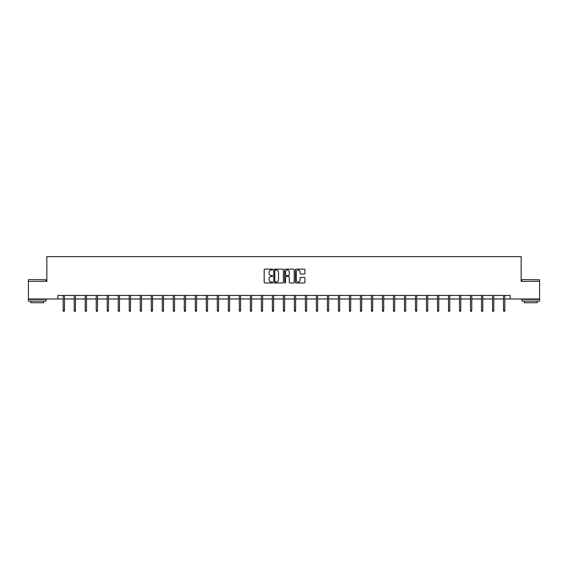 <?xml version="1.0" encoding="UTF-8"?>
<svg xmlns="http://www.w3.org/2000/svg" width="568" height="568" viewBox="0 0 568 568"><rect width="100%" height="100%" fill="white"/><g stroke="black" fill="none" stroke-linecap="round" stroke-linejoin="round"><path stroke-width="0.85" d="M272.711 269.615A0.483 0.483 0 0 0 272.221 269.125L264.865 269.125A0.696 0.696 0 0 0 264.17 269.821L264.17 282.289A0.696 0.696 0 0 0 264.865 282.978L272.221 282.978A0.483 0.483 0 0 0 272.711 282.495A0.483 0.483 0 0 0 272.221 282.012L271.27 282.012A2.215 2.215 0 0 1 269.054 279.797L269.054 278.753A2.215 2.215 0 0 1 271.27 276.538L272.221 276.538A0.483 0.483 0 0 0 272.711 276.055A0.483 0.483 0 0 0 272.221 275.572L271.27 275.572A2.215 2.215 0 0 1 269.054 273.35L269.054 272.313A2.215 2.215 0 0 1 271.27 270.098L272.221 270.098A0.483 0.483 0 0 0 272.711 269.615M304.242 274.01A0.696 0.696 0 0 0 304.938 273.314L304.938 269.821A0.696 0.696 0 0 0 304.242 269.125L296.07 269.125A0.696 0.696 0 0 0 295.374 269.821L295.374 282.289A0.696 0.696 0 0 0 296.07 282.978L304.242 282.978A0.696 0.696 0 0 0 304.938 282.289L304.938 278.064A0.696 0.696 0 0 0 304.242 277.369L300.749 277.369A0.696 0.696 0 0 0 300.053 278.064L300.053 280.159A1.853 1.853 0 0 1 298.2 282.012A1.853 1.853 0 0 1 296.347 280.159L296.347 271.951A1.853 1.853 0 0 1 298.2 270.098A1.853 1.853 0 0 1 300.053 271.951L300.053 273.314A0.696 0.696 0 0 0 300.749 274.01L304.242 274.01M57.865 298.988L28.4 298.988L28.4 281.345L46.853 281.345L46.853 256.651L521.147 256.651L521.147 281.345L539.6 281.345L539.6 298.988L510.135 298.988L510.135 295.459L57.865 295.459L57.865 298.988L63.19 298.988M283.396 269.821A0.696 0.696 0 0 0 282.701 269.125L274.529 269.125A0.696 0.696 0 0 0 273.833 269.821L273.833 282.289A0.696 0.696 0 0 0 274.529 282.978L282.701 282.978A0.696 0.696 0 0 0 283.396 282.289L283.396 269.821M285.299 269.125L293.471 269.125A0.696 0.696 0 0 1 294.167 269.821L294.167 282.289A0.696 0.696 0 0 1 293.471 282.978L289.971 282.978A0.696 0.696 0 0 1 289.282 282.289L289.282 277.234A0.696 0.696 0 0 0 288.587 276.538L286.272 276.538A0.696 0.696 0 0 0 285.576 277.234L285.576 282.495A0.483 0.483 0 0 1 285.093 282.978A0.483 0.483 0 0 1 284.603 282.495L284.603 269.821A0.696 0.696 0 0 1 285.299 269.125M64.461 298.988L74.202 298.988M75.466 298.988L85.207 298.988M86.478 298.988L96.219 298.988M97.49 298.988L107.224 298.988M108.495 298.988L118.236 298.988M119.507 298.988L129.241 298.988M130.512 298.988L140.253 298.988M141.524 298.988L151.258 298.988M152.529 298.988L162.27 298.988M163.541 298.988L173.275 298.988M174.546 298.988L184.288 298.988M185.559 298.988L195.293 298.988M196.564 298.988L206.305 298.988M207.576 298.988L217.31 298.988M218.581 298.988L228.322 298.988M229.593 298.988L239.327 298.988M240.598 298.988L250.339 298.988M251.61 298.988L261.344 298.988M262.615 298.988L272.356 298.988M273.627 298.988L283.368 298.988M284.632 298.988L294.373 298.988M295.644 298.988L305.385 298.988M306.656 298.988L316.39 298.988M317.661 298.988L327.402 298.988M328.673 298.988L338.407 298.988M339.678 298.988L349.419 298.988M350.69 298.988L360.424 298.988M361.695 298.988L371.436 298.988M372.707 298.988L382.441 298.988M383.712 298.988L393.454 298.988M394.725 298.988L404.459 298.988M405.73 298.988L415.471 298.988M416.742 298.988L426.476 298.988M427.747 298.988L437.488 298.988M438.759 298.988L448.493 298.988M449.764 298.988L459.505 298.988M460.776 298.988L470.51 298.988M471.781 298.988L481.522 298.988M482.793 298.988L492.534 298.988M493.798 298.988L503.539 298.988M504.81 298.988L510.135 298.988M275.288 270.098A0.483 0.483 0 0 0 274.805 270.581L274.805 281.529A0.483 0.483 0 0 0 275.288 282.012L276.296 282.012A2.215 2.215 0 0 0 278.512 279.797L278.512 272.313A2.215 2.215 0 0 0 276.296 270.098L275.288 270.098M289.282 271.987A1.853 1.853 0 0 0 287.429 270.134A1.853 1.853 0 0 0 285.576 271.987L285.576 274.876A0.696 0.696 0 0 0 286.272 275.572L288.587 275.572A0.696 0.696 0 0 0 289.282 274.876L289.282 271.987M63.19 310.433L63.474 311.349L64.177 311.349L64.461 310.433L63.19 310.433L63.19 295.459M64.461 310.433L64.461 295.459M28.613 279.584L46.043 279.797L28.613 279.584M37.218 301.104L28.4 301.104L28.4 299.343L46.043 299.343L46.043 301.104L37.218 301.104M43.573 301.104L43.573 302.73L30.871 302.73L30.871 301.104M522.169 279.584L539.6 279.797L522.169 279.584M530.782 301.104L521.957 301.104L521.957 299.343L539.6 299.343L539.6 301.104L530.782 301.104M537.129 301.104L537.129 302.73L524.427 302.73L524.427 301.104M74.202 310.433L74.479 311.349L75.189 311.349L75.466 310.433L74.202 310.433L74.202 295.459M75.466 310.433L75.466 295.459M85.207 310.433L85.491 311.349L86.194 311.349L86.478 310.433L85.207 310.433L85.207 295.459M86.478 310.433L86.478 295.459M96.219 310.433L96.496 311.349L97.206 311.349L97.49 310.433L96.219 310.433L96.219 295.459M97.49 310.433L97.49 295.459M107.224 310.433L107.508 311.349L108.211 311.349L108.495 310.433L107.224 310.433L107.224 295.459M108.495 310.433L108.495 295.459M118.236 310.433L118.513 311.349L119.223 311.349L119.507 310.433L118.236 310.433L118.236 295.459M119.507 310.433L119.507 295.459M129.241 310.433L129.525 311.349L130.228 311.349L130.512 310.433L129.241 310.433L129.241 295.459M130.512 310.433L130.512 295.459M140.253 310.433L140.53 311.349L141.24 311.349L141.524 310.433L140.253 310.433L140.253 295.459M141.524 310.433L141.524 295.459M151.258 310.433L151.542 311.349L152.245 311.349L152.529 310.433L151.258 310.433L151.258 295.459M152.529 310.433L152.529 295.459M162.27 310.433L162.554 311.349L163.257 311.349L163.541 310.433L162.27 310.433L162.27 295.459M163.541 310.433L163.541 295.459M173.275 310.433L173.559 311.349L174.262 311.349L174.546 310.433L173.275 310.433L173.275 295.459M174.546 310.433L174.546 295.459M184.288 310.433L184.572 311.349L185.274 311.349L185.559 310.433L184.288 310.433L184.288 295.459M185.559 310.433L185.559 295.459M195.293 310.433L195.577 311.349L196.279 311.349L196.564 310.433L195.293 310.433L195.293 295.459M196.564 310.433L196.564 295.459M206.305 310.433L206.589 311.349L207.292 311.349L207.576 310.433L206.305 310.433L206.305 295.459M207.576 310.433L207.576 295.459M217.31 310.433L217.594 311.349L218.304 311.349L218.581 310.433L217.31 310.433L217.31 295.459M218.581 310.433L218.581 295.459M228.322 310.433L228.606 311.349L229.309 311.349L229.593 310.433L228.322 310.433L228.322 295.459M229.593 310.433L229.593 295.459M239.327 310.433L239.611 311.349L240.321 311.349L240.598 310.433L239.327 310.433L239.327 295.459M240.598 310.433L240.598 295.459M250.339 310.433L250.623 311.349L251.326 311.349L251.61 310.433L250.339 310.433L250.339 295.459M251.61 310.433L251.61 295.459M261.344 310.433L261.628 311.349L262.338 311.349L262.615 310.433L261.344 310.433L261.344 295.459M262.615 310.433L262.615 295.459M272.356 310.433L272.64 311.349L273.343 311.349L273.627 310.433L272.356 310.433L272.356 295.459M273.627 310.433L273.627 295.459M283.368 310.433L283.645 311.349L284.355 311.349L284.632 310.433L283.368 310.433L283.368 295.459M284.632 310.433L284.632 295.459M294.373 310.433L294.657 311.349L295.36 311.349L295.644 310.433L294.373 310.433L294.373 295.459M295.644 310.433L295.644 295.459M305.385 310.433L305.662 311.349L306.372 311.349L306.656 310.433L305.385 310.433L305.385 295.459M306.656 310.433L306.656 295.459M316.39 310.433L316.674 311.349L317.377 311.349L317.661 310.433L316.39 310.433L316.39 295.459M317.661 310.433L317.661 295.459M327.402 310.433L327.679 311.349L328.389 311.349L328.673 310.433L327.402 310.433L327.402 295.459M328.673 310.433L328.673 295.459M338.407 310.433L338.691 311.349L339.394 311.349L339.678 310.433L338.407 310.433L338.407 295.459M339.678 310.433L339.678 295.459M349.419 310.433L349.696 311.349L350.406 311.349L350.69 310.433L349.419 310.433L349.419 295.459M350.69 310.433L350.69 295.459M360.424 310.433L360.708 311.349L361.411 311.349L361.695 310.433L360.424 310.433L360.424 295.459M361.695 310.433L361.695 295.459M371.436 310.433L371.72 311.349L372.423 311.349L372.707 310.433L371.436 310.433L371.436 295.459M372.707 310.433L372.707 295.459M382.441 310.433L382.725 311.349L383.428 311.349L383.712 310.433L382.441 310.433L382.441 295.459M383.712 310.433L383.712 295.459M393.454 310.433L393.738 311.349L394.44 311.349L394.725 310.433L393.454 310.433L393.454 295.459M394.725 310.433L394.725 295.459M404.459 310.433L404.743 311.349L405.445 311.349L405.73 310.433L404.459 310.433L404.459 295.459M405.73 310.433L405.73 295.459M415.471 310.433L415.755 311.349L416.458 311.349L416.742 310.433L415.471 310.433L415.471 295.459M416.742 310.433L416.742 295.459M426.476 310.433L426.76 311.349L427.47 311.349L427.747 310.433L426.476 310.433L426.476 295.459M427.747 310.433L427.747 295.459M437.488 310.433L437.772 311.349L438.475 311.349L438.759 310.433L437.488 310.433L437.488 295.459M438.759 310.433L438.759 295.459M448.493 310.433L448.777 311.349L449.487 311.349L449.764 310.433L448.493 310.433L448.493 295.459M449.764 310.433L449.764 295.459M459.505 310.433L459.789 311.349L460.492 311.349L460.776 310.433L459.505 310.433L459.505 295.459M460.776 310.433L460.776 295.459M470.51 310.433L470.794 311.349L471.504 311.349L471.781 310.433L470.51 310.433L470.51 295.459M471.781 310.433L471.781 295.459M481.522 310.433L481.806 311.349L482.509 311.349L482.793 310.433L481.522 310.433L481.522 295.459M482.793 310.433L482.793 295.459M492.534 310.433L492.811 311.349L493.521 311.349L493.798 310.433L492.534 310.433L492.534 295.459M493.798 310.433L493.798 295.459M503.539 310.433L503.823 311.349L504.526 311.349L504.81 310.433L503.539 310.433L503.539 295.459M504.81 310.433L504.81 295.459M28.4 281.345L28.4 279.797M32.426 299.343L32.426 298.988M42.018 299.343L42.018 298.988M46.043 281.345L46.043 279.797M521.957 281.345L521.957 279.797M525.982 299.343L525.982 298.988M535.574 299.343L535.574 298.988M539.6 281.345L539.6 279.797"/></g></svg>
